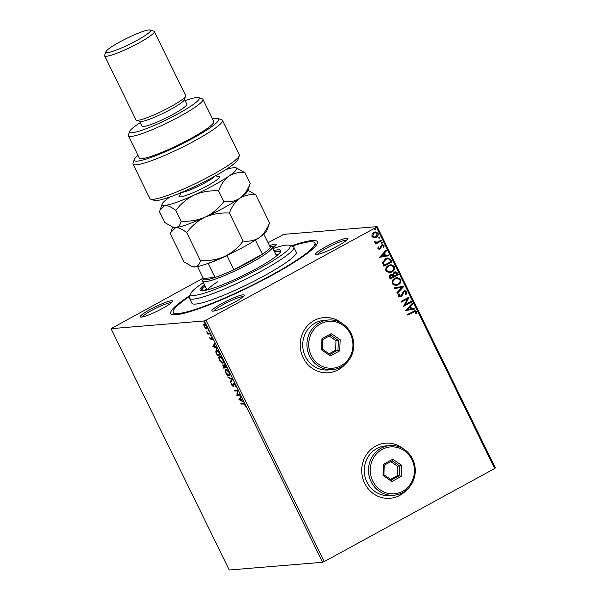 <?xml version="1.0" encoding="UTF-8"?>
<svg xmlns="http://www.w3.org/2000/svg" width="600" height="600" viewBox="0 0 600 600"><rect width="100%" height="100%" fill="white"/><g stroke="black" fill="none" stroke-linecap="round" stroke-linejoin="round"><path stroke-width="0.9" d="M291.21 245.91A81.6 10.725 153.9 0 1 317.34 243.345A81.6 10.725 153.9 0 1 271.897 275.34A81.6 10.725 153.9 0 1 172.072 314.505A81.6 10.725 153.9 0 1 190.118 295.433M292.013 246.18A78.832 10.365 153.9 0 1 314.873 242.962A78.832 10.365 153.9 0 1 270.952 275.423A78.832 10.365 153.9 0 1 173.288 312.33L174.488 314.79A78.832 10.365 -26.1 0 0 174.502 314.82M337.868 245.873A17.977 2.362 153.9 0 1 315.877 254.505A17.977 2.362 153.9 0 1 325.612 246.892A17.977 2.362 153.9 0 1 347.888 238.822A17.977 2.362 153.9 0 1 337.868 245.873M346.845 240.083A16.598 2.183 -26.1 0 0 326.685 248.085A16.598 2.183 -26.1 0 0 317.505 254.46M234.202 302.468A17.977 2.362 153.9 0 1 212.205 311.093A17.977 2.362 153.9 0 1 221.947 303.48A17.977 2.362 153.9 0 1 244.215 295.418A17.977 2.362 153.9 0 1 234.202 302.468M243.18 296.67A16.598 2.183 -26.1 0 0 223.02 304.673A16.598 2.183 -26.1 0 0 213.84 311.048M162.547 308.4A17.977 2.362 153.9 0 1 140.55 317.032A17.977 2.362 153.9 0 1 150.292 309.42A17.977 2.362 153.9 0 1 172.56 301.35A17.977 2.362 153.9 0 1 162.547 308.4M171.525 302.61A16.598 2.183 -26.1 0 0 151.365 310.612A16.598 2.183 -26.1 0 0 142.178 316.987M403.485 448.912A27.66 25.995 85.3 0 0 385.447 443.175A27.66 25.995 85.3 0 0 375.668 446.115A27.66 25.995 85.3 0 0 362.775 478.252A27.66 25.995 85.3 0 0 390.015 498.308A27.66 25.995 85.3 0 0 399.795 495.368A27.66 25.995 85.3 0 0 406.86 489.683M389.97 498.315A27.66 25.995 85.3 0 0 399.705 495.375A27.66 25.995 85.3 0 0 406.5 489.99M341.962 323.325A27.66 25.995 85.3 0 0 323.925 317.587A27.66 25.995 85.3 0 0 314.145 320.528A27.66 25.995 85.3 0 0 301.252 352.657A27.66 25.995 85.3 0 0 328.493 372.72A27.66 25.995 85.3 0 0 338.272 369.78A27.66 25.995 85.3 0 0 345.337 364.095M328.447 372.728A27.66 25.995 85.3 0 0 338.175 369.788A27.66 25.995 85.3 0 0 344.97 364.403M205.365 328.35L203.61 324.772L204.15 324.06L206.58 326.385C207.24 328.035 207.225 328.882 206.535 328.92L205.365 328.35L205.74 328.14M204.097 325.035L204.067 324.525L203.61 324.772L204.15 324.06M210.225 333.907L207.81 334.103L206.715 331.785L208.208 333.278L209.895 333.24L210.225 333.907M210.022 338.7L209.737 337.395L211.072 339.075L211.192 337.275L212.572 338.618L212.917 340.005L211.53 337.935L211.267 339.915L210.263 338.572M210.93 339.248L211.478 338.858M211.958 337.702L211.38 338.115M219.577 353.01L220.56 355.013L217.26 355.282L215.737 351.915L216.353 349.837C217.26 349.665 218.333 350.715 219.577 353.01M226.837 367.83L223.538 368.1L222.788 364.83L223.89 365.58L224.062 364.147L226.837 367.83M232.522 379.433L230.58 382.47L230.228 381.743L231.705 379.44L228.173 377.55L227.82 376.83L232.522 379.433M239.888 394.455L240.21 395.123L236.91 395.393L237.263 390.885L234.803 391.088L234.472 390.42L237.772 390.15L237.435 394.665L239.888 394.455M243.382 403.942L241.185 404.123L240.862 403.463L243.09 403.275L245.017 404.76L245.438 406.418L244.688 404.79L243.382 403.942L243.847 403.688L241.185 404.123M322.582 562.268L229.245 570L111.023 328.673L204.36 320.94L205.987 320.272L324.21 561.6L322.582 562.268L204.36 320.94M238.972 399.592L240.862 396.45L241.215 397.17L240.593 398.145L241.778 400.56L243.623 402.082L238.972 399.592L239.377 399.232L238.913 399.48M235.29 384.893L235.515 386.888L234.975 384.967L233.82 383.805L233.317 386.61L231.795 385.132L231.54 383.423L232.98 385.95L233.505 383.145L235.29 384.893M234.285 383.558L233.603 384.053M233.625 386.347L232.995 385.942L233.625 385.283M229.62 375.66L229.103 375.923C228.188 376.05 227.07 375 225.75 372.795C224.835 370.493 224.865 369.33 225.84 369.293C226.763 369.173 227.88 370.222 229.192 372.45C230.085 374.715 230.055 375.87 229.103 375.923L229.417 375.832M223.343 362.843L222.825 363.105C221.91 363.233 220.792 362.183 219.472 359.97C218.558 357.675 218.587 356.513 219.562 356.475C220.485 356.355 221.603 357.405 222.915 359.632C223.808 361.897 223.778 363.053 222.825 363.105L223.14 363.015M212.88 346.335L214.77 343.185L215.123 343.913L214.5 344.88L215.685 347.303L217.53 348.825L212.88 346.335L213.285 345.975L212.82 346.222M211.103 335.978L210.472 335.498L210.48 334.92L211.02 336.022L211.02 335.452M210.907 335.257L210.472 335.498L210.48 334.92M208.612 330.892L207.983 330.413L207.99 329.835L208.53 330.945L208.53 330.368M208.417 330.173L207.983 330.413L207.99 329.835M204.555 322.605L203.925 322.125L203.925 321.548L204.465 322.657L204.472 322.08M204.36 321.885L203.925 322.125L203.925 321.548M373.815 237.78L371.962 236.528L372.06 234.21L373.837 232.425L375.457 231.915L378.067 233.197C378.517 235.028 377.903 236.392 376.222 237.285L373.815 237.78M381.645 240.772L375.75 243.983L375.428 243.322L376.29 242.85L374.76 242.228L374.715 241.612L377.265 242.19L381.315 240.105L381.645 240.772L375.72 243.915M376.47 242.34L377.265 242.19M377.895 248.632L378.112 246.9L378.803 247.013L378.6 248.197L379.71 248.407L381.668 244.958L382.582 244.673L384.053 245.423L383.925 247.222L383.19 247.14L383.37 245.895L382.02 245.603L380.062 249.053L379.215 249.322L377.895 248.632M379.215 248.535L379.71 248.407M382.403 245.468L381.54 246.067M390.998 259.875L391.98 261.877L383.918 266.272L382.567 262.763L385.455 258.712L387.803 257.962L390.998 259.875L391.98 261.877M398.265 274.695L390.195 279.09L389.603 277.875C389.018 276.532 389.362 275.505 390.63 274.8L392.737 274.673L394.132 272.183L395.325 271.808L397.418 272.97L398.265 274.695L390.165 279.022M403.942 286.298L397.237 293.46L396.885 292.74L401.97 287.303L394.83 288.548L394.478 287.82L403.89 286.185L397.178 293.332M411.308 301.32L411.63 301.987L403.567 306.382L407.467 298.793L401.46 302.077L401.13 301.418L409.192 297.015L405.308 304.597L411.308 301.32M413.213 312.188L407.842 315.112L407.52 314.452L415.02 310.65L416.565 311.513L416.43 313.65L415.643 313.65L415.74 311.97L414.803 311.52L407.812 315.045M268.072 242.722L283.8 234.36L377.145 226.62L495.368 467.947L494.685 468.54L376.462 227.212L205.987 320.272M494.685 468.54L324.21 561.6M405.623 310.582L412.283 303.308L412.635 304.035L410.482 306.33L411.668 308.752L414.69 308.228L415.043 308.947L405.623 310.582M406.83 291.645L406.02 294.548L405.345 294.233L406.028 292.147L404.07 291.69L402.03 295.733L399.945 297.06L398.332 296.228L398.88 293.82L399.63 294.067L399.165 295.785L400.605 296.1L403.755 291.022L404.865 290.67L406.83 291.645L405.825 294.562M404.685 291.487L403.388 292.335M399.975 296.272L400.605 296.1M398.16 284.827L395.768 285.57L392.287 283.89C391.665 281.332 392.528 279.45 394.875 278.22L397.185 277.493L400.74 279.21C401.332 281.73 400.47 283.605 398.16 284.827L395.678 285.577M391.882 272.01L389.482 272.752L386.002 271.072C385.388 268.515 386.25 266.632 388.597 265.403L390.908 264.675L394.455 266.392C395.055 268.913 394.192 270.788 391.882 272.01L389.393 272.76M379.538 257.325L386.19 250.05L386.543 250.77L384.39 253.072L385.575 255.487L388.597 254.962L388.95 255.683L379.538 257.325L388.95 255.683M381.375 242.093L382.312 242.272L381.915 243.195L381.157 242.993L381.562 242.077L382.507 242.257L382.103 243.18L381.157 242.993M381.562 242.077L382.312 242.272M378.885 237.007L379.822 237.195L379.425 238.11L378.668 237.907L379.072 236.993L380.017 237.18L379.612 238.095L378.668 237.907M379.072 236.993L379.822 237.195M374.82 228.72L375.765 228.907L375.368 229.822L374.61 229.62L375.015 228.705L375.952 228.892L375.555 229.808L374.61 229.62M375.015 228.705L375.765 228.907M111.023 328.673L203.212 278.13M269.52 245.663A17.977 2.362 153.9 0 1 276.225 244.763A17.977 2.362 153.9 0 1 272.655 247.95M376.462 227.212L377.145 226.62M316.095 245.452A78.832 10.365 -26.1 0 0 316.08 245.43L314.873 242.962M275.19 246.022A16.598 2.183 -26.1 0 0 271.695 246.638M341.55 323.077A27.66 25.995 85.3 0 0 323.873 317.595M403.072 448.665A27.66 25.995 85.3 0 0 385.403 443.183M414.93 310.665L416.565 311.513M416.377 311.528L416.243 313.665M414.705 311.528L413.018 312.202M412.155 303.45L412.635 304.035M412.447 304.05L410.482 306.33M410.295 306.345L411.668 308.752M414.51 308.257L415.043 308.947M414.855 308.962L405.615 310.567M409.8 307.065L407.355 309.487L410.707 308.918L409.8 307.065L407.543 309.472M411.15 301.41L411.63 301.987M411.442 302.002L403.537 306.315M401.423 302.01L407.467 298.793M409.08 297.18L405.308 304.597M404.588 291.487L403.882 291.705M403.192 292.35L402.03 295.733M401.842 295.748L400.965 296.745M400.778 296.76L399.847 297.067M398.842 293.888L399.63 294.067M399.442 294.082L399.165 295.785M398.978 295.8L400.418 296.115M404.768 290.685L406.643 291.66M394.822 288.525L401.97 287.303M397.095 277.5L400.74 279.21M400.545 279.225C401.145 281.752 400.283 283.62 397.972 284.843M397.013 278.295L395.01 278.903C393.15 279.877 392.452 281.385 392.91 283.425L395.835 284.775M395.197 278.888C393.338 279.862 392.64 281.37 393.097 283.41L395.925 284.767L397.838 284.168C399.683 283.2 400.38 281.7 399.923 279.683L397.103 278.288L395.01 278.903M391.59 274.478L392.737 274.673M395.235 271.815L397.418 272.97M397.23 272.985L398.07 274.71M395.1 272.632L394.268 272.865L393.338 274.688L393.923 276.135L397.11 274.478L395.197 272.625L394.455 272.85L393.525 274.673L394.11 276.12M391.62 275.228L390.78 275.468L390.173 277.305L390.51 277.995L393.285 276.57L391.717 275.22L390.967 275.452L390.36 277.29L390.697 277.98M390.81 264.683L394.455 266.392M394.268 266.407C394.86 268.935 394.005 270.803 391.695 272.025M390.728 265.478L388.732 266.085C386.873 267.06 386.175 268.567 386.632 270.608L389.558 271.957M388.92 266.07C387.06 267.045 386.362 268.553 386.82 270.593L389.647 271.95L391.553 271.35C393.405 270.382 394.103 268.882 393.638 266.865L390.825 265.47L388.732 266.085M391.793 261.892L383.888 266.205M387.705 257.97L390.81 259.89M387.518 258.788L385.59 259.395L383.31 262.71L384.232 265.178L390.832 261.66L389.408 259.29L387.607 258.78L385.778 259.38L383.498 262.695L384.42 265.163M386.062 250.185L386.543 250.77M386.355 250.785L384.39 253.072M384.202 253.087L385.575 255.487M388.418 254.993L388.763 255.705M383.707 253.8L381.263 256.222L384.615 255.66L383.707 253.8L381.45 256.207M378.09 246.945L378.803 247.013M378.615 247.028L378.6 248.197M378.413 248.212L379.522 248.423M382.485 244.68L384.053 245.423M383.865 245.445L383.737 247.237M382.305 245.475L381.832 245.618M381.353 246.083L381.278 247.103M381.09 247.118L380.865 248.347M380.678 248.362L380.062 249.053M379.875 249.067L379.118 249.33M381.915 243.195L380.97 243.007M374.707 241.62L375.495 241.583M375.345 241.958L377.077 242.205M381.165 240.188L381.457 240.788M379.425 238.11L378.48 237.923M375.368 231.93L378.067 233.197M377.873 233.212C378.33 235.042 377.715 236.407 376.035 237.3L376.222 237.285M376.035 237.3L374.475 237.81M375.375 232.695L373.98 233.1L372.502 236.145L374.528 237.03M374.168 233.085L372.69 236.13L374.625 237.03L375.9 236.618L377.34 233.595L375.472 232.68L373.98 233.1M375.368 229.822L374.423 229.635M241.65 403.875L241.425 403.418M245.392 405.9L245.017 406.103M244.305 403.702L243.847 403.688M239.377 399.232L240.99 396.713M243.292 401.408L239.43 399.345M240.39 398.452L239.737 399.472L241.298 400.305L240.667 398.303M240.112 394.92L236.91 395.393M237.375 395.145L236.843 395.257M237.308 395.002L237.72 390.63L237.263 390.885M237.72 390.63L234.803 391.088M235.26 390.832L235.035 390.375M235.657 386.25L235.087 386.362M233.962 382.89L233.138 384.668M230.91 381.952L230.228 381.743M230.685 381.495L231.705 379.44M232.163 379.192L228.63 377.303L228.173 377.55M229.567 375.668L228.278 375.173M225.57 370.612L225.772 369.3M227.108 369.78L226.163 369.952C225.39 369.983 225.36 370.913 226.072 372.735L228.78 375.255L229.822 374.362M226.627 369.705L226.163 369.952L229.14 372.353M228.78 375.255C229.545 375.225 229.575 374.31 228.87 372.502M226.74 367.62L223.538 368.1M224.002 367.853L223.778 367.395M222.96 365.565L222.93 364.837M224.347 365.325L224.528 363.9M224.722 366.832L223.41 365.332M223.478 365.272L223.013 365.52L223.553 367.41L224.61 367.32L224.445 366.983M224.85 364.56L224.31 365.903L224.947 367.298L226.178 367.192L224.288 364.845L224.745 364.59M223.282 362.85L221.993 362.355M219.285 357.795L219.495 356.483M220.83 356.962L219.885 357.135C219.112 357.165 219.083 358.095 219.795 359.918L222.495 362.438L223.545 361.545M220.343 356.888L219.885 357.135L222.862 359.535M222.495 362.438C223.267 362.407 223.298 361.493 222.585 359.685M220.462 354.803L217.26 355.282M217.725 355.035L217.5 354.577M216.195 351.668L216.817 349.59M217.14 350.25L216.39 350.587L216.218 352.245L217.275 354.593L219.9 354.375L218.595 351.9L216.683 350.505L217.657 350.34M213.285 345.975L214.897 343.455M217.2 348.15L213.337 346.08M214.298 345.195L213.645 346.215L215.205 347.048L214.575 345.045M211.462 338.138L211.388 337.275M211.545 339.638L210.998 339.233M210.12 333.697L207.81 334.103M208.275 333.855L208.013 333.322M204.067 324.525L204.615 323.812M206.993 328.673L205.822 328.095M205.147 324.487L204.63 324.638M206.67 328.005L207.045 327.712M206.528 326.28L204.48 324.72L204.382 326.572L206.212 328.26L206.85 327.96M206.212 328.26L206.288 326.415M203.4 282.63A55.32 7.275 -26.1 0 0 190.792 293.52A55.32 7.275 -26.1 0 0 259.32 268.695A55.32 7.275 -26.1 0 0 289.282 245.272A55.32 7.275 -26.1 0 0 272.955 248.558M289.282 245.272L292.928 246.48A58.088 7.635 153.9 0 1 293.835 247.17A58.088 7.635 153.9 0 1 261.465 271.08A58.088 7.635 153.9 0 1 189.502 298.275A58.088 7.635 153.9 0 1 189.517 297.142L190.792 293.52M278.618 254.145A43.568 5.73 -26.1 0 0 275.895 254.558M274.688 252.097A43.568 5.73 153.9 0 1 280.185 252.322A43.568 5.73 153.9 0 1 280.222 252.405M204.368 284.603A44.947 5.91 -26.1 0 0 200.093 290.032A44.947 5.91 -26.1 0 0 255.78 268.987A44.947 5.91 -26.1 0 0 280.83 250.485A44.947 5.91 -26.1 0 0 273.915 250.53M280.853 251.235A44.947 5.91 -26.1 0 0 274.522 251.76M173.288 312.33A78.832 10.365 153.9 0 1 189.84 296.235M189.502 298.275L191.917 303.202A58.088 7.635 -26.1 0 0 263.88 276.007A58.088 7.635 -26.1 0 0 296.243 252.09L293.835 247.17M204.968 285.832A44.947 5.91 -26.1 0 0 200.67 290.52M201.983 290.73A43.568 5.73 153.9 0 1 201.938 290.655A43.568 5.73 153.9 0 1 205.132 286.17M206.34 288.638A43.568 5.73 -26.1 0 0 204.337 290.535M217.612 281.782A38.723 5.093 -26.1 0 0 207.697 289.815M227.37 255.218L227.032 255.675A37.343 4.905 153.9 0 1 208.155 263.445L215.025 277.478A37.343 4.905 -26.1 0 1 203.317 278.572A37.343 4.905 -26.1 0 1 203.362 278.445L215.025 277.478A37.343 4.905 -26.1 0 0 233.91 269.715A37.343 4.905 -26.1 0 0 249.57 261.817A37.343 4.905 -26.1 0 0 262.403 254.16A37.343 4.905 -26.1 0 0 270.315 247.298A37.343 4.905 -26.1 0 0 269.798 246.007A37.343 4.905 -26.1 0 0 269.663 245.97M269.798 246.007L271.62 246.608A38.723 5.093 153.9 0 1 272.22 247.065A38.723 5.093 153.9 0 1 250.642 263.01A38.723 5.093 153.9 0 1 202.665 281.138A38.723 5.093 153.9 0 1 202.68 280.388L203.317 278.572M227.032 255.675L233.91 269.715L262.403 254.16L255.375 240.127M270.315 247.298L263.85 234.09M203.362 278.445L197.55 266.572M257.715 238.612A37.343 4.905 153.9 0 1 255.525 240.12M239.317 155.752L238.042 159.375A47.025 6.18 153.9 0 1 211.853 177.817A47.025 6.18 153.9 0 1 154.328 200.385L150.683 199.178A49.793 6.548 -26.1 0 0 211.59 175.275A49.793 6.548 -26.1 0 0 239.317 155.752A49.793 6.548 -26.1 0 0 239.333 154.778L222.442 120.308A49.793 6.548 153.9 0 1 180.608 148.087A49.793 6.548 153.9 0 1 133.012 164.115A49.793 6.548 153.9 0 1 133.028 163.14L134.303 159.517A47.025 6.18 -26.1 0 0 179.243 145.297A47.025 6.18 -26.1 0 0 218.017 118.507A47.025 6.18 -26.1 0 0 212.505 118.882M133.012 164.115L149.903 198.593A49.793 6.548 -26.1 0 0 150.683 199.178M140.385 122.573A38.723 5.093 -26.1 0 0 129.69 131.4A38.723 5.093 -26.1 0 0 177.66 114.03A38.723 5.093 -26.1 0 0 198.63 97.627A38.723 5.093 -26.1 0 0 185.1 100.665M198.63 97.627L202.282 98.843A41.49 5.452 153.9 0 1 202.928 99.33A41.49 5.452 153.9 0 1 179.805 116.415A41.49 5.452 153.9 0 1 128.407 135.84A41.49 5.452 153.9 0 1 128.415 135.03L129.69 131.4M104.632 55.875L135.998 119.903A27.66 3.637 -26.1 0 0 136.433 120.225L140.078 121.44A24.892 3.27 -26.1 0 0 170.535 109.493A24.892 3.27 -26.1 0 0 184.395 99.727L185.67 96.105A27.66 3.637 -26.1 0 0 185.678 95.565L154.312 31.537A27.66 3.637 153.9 0 1 138.9 42.93A27.66 3.637 153.9 0 1 104.632 55.875A27.66 3.637 153.9 0 1 104.64 55.335L105.915 51.713A24.892 3.27 -26.1 0 0 136.755 40.545A24.892 3.27 -26.1 0 0 150.24 30A24.892 3.27 -26.1 0 0 119.782 41.947A24.892 3.27 -26.1 0 0 105.915 51.713M136.433 120.225A27.66 3.637 -26.1 0 0 170.265 106.95A27.66 3.637 -26.1 0 0 185.67 96.105M150.24 30L153.885 31.215A27.66 3.637 153.9 0 1 154.312 31.537M139.785 121.343L142.102 126.075A24.892 3.27 -26.1 0 0 172.942 114.42A24.892 3.27 -26.1 0 0 186.817 104.167L184.5 99.442M128.407 135.84L139.26 158.002A41.49 5.452 -26.1 0 0 190.665 138.578A41.49 5.452 -26.1 0 0 213.788 121.493L202.928 99.33M218.017 118.507L221.663 119.715A49.793 6.548 153.9 0 1 222.442 120.308M137.985 155.385A47.025 6.18 -26.1 0 0 134.303 159.517M186.712 232.597C191.663 225.945 197.843 220.785 205.275 217.11C212.925 213.892 220.98 212.535 229.433 213.06C231.788 206.655 235.252 201.72 239.827 198.248C244.567 195.278 249.9 194.145 255.825 194.873L269.528 222.84C267.165 229.245 263.7 234.18 259.132 237.653C254.385 240.63 249.06 241.755 243.135 241.028C238.185 247.68 231.998 252.84 224.572 256.515C216.915 259.74 208.86 261.09 200.415 260.572C199.62 264.353 197.835 266.483 195.045 266.962L191.97 266.498L184.08 261.923L170.377 233.947L170.858 232.365L175.748 227.558C178.718 227.542 182.377 229.222 186.712 232.597L200.415 260.572M229.433 213.06L243.135 241.028M255.825 194.873L247.928 190.29M191.97 266.505L192.99 266.843A41.49 5.452 -26.1 0 0 195.045 266.962A41.49 5.452 -26.1 0 0 224.572 256.515A41.49 5.452 -26.1 0 0 259.132 237.653A41.49 5.452 -26.1 0 0 266.858 230.655L269.528 222.84M172.672 227.1L173.685 227.438A41.49 5.452 -26.1 0 0 175.748 227.558A41.49 5.452 -26.1 0 0 205.275 217.11A41.49 5.452 -26.1 0 0 239.827 198.248A41.49 5.452 -26.1 0 0 247.553 191.25L250.222 183.442C247.868 189.847 244.403 194.782 239.827 198.248C235.087 201.225 229.755 202.35 223.83 201.63C218.88 208.282 212.692 213.442 205.275 217.11C197.61 220.335 189.555 221.692 181.11 221.167C180.322 224.955 178.53 227.085 175.748 227.558L172.672 227.1L164.782 222.525L159.525 211.785L160.005 210.202L164.887 205.395A41.49 5.452 -26.1 0 0 194.415 194.947A41.49 5.452 -26.1 0 0 228.968 176.085A41.49 5.452 -26.1 0 0 236.055 167.79A41.49 5.452 -26.1 0 0 234 167.67A41.49 5.452 -26.1 0 0 225.855 169.59M169.868 197.017A41.49 5.452 -26.1 0 0 162.195 203.978A41.49 5.452 -26.1 0 0 164.887 205.395C167.865 205.38 171.517 207.06 175.852 210.435C180.803 203.782 186.99 198.623 194.415 194.947C202.08 191.722 210.135 190.373 218.572 190.898C220.935 184.493 224.4 179.558 228.968 176.085C233.715 173.115 239.04 171.983 244.965 172.71L236.055 167.79M244.965 172.71L250.222 183.442M218.572 190.898L223.83 201.63M175.852 210.435L181.11 221.167M402.607 491.295A23.513 22.095 85.3 0 0 411.938 459.668A23.513 22.095 85.3 0 0 382.095 449.43A23.513 22.095 85.3 0 0 372.772 481.05A23.513 22.095 85.3 0 0 402.607 491.295M381.022 448.237A24.892 23.393 -94.7 0 1 389.827 445.59A24.892 23.393 -94.7 0 1 414.338 463.643A24.892 23.393 -94.7 0 1 402.735 492.562A24.892 23.393 -94.7 0 1 393.938 495.21A24.892 23.393 -94.7 0 1 369.42 477.158A24.892 23.393 -94.7 0 1 381.022 448.237M389.827 445.59L385.582 445.942A24.892 23.393 85.3 0 0 376.778 448.59A24.892 23.393 85.3 0 0 365.183 477.51A24.892 23.393 85.3 0 0 389.692 495.562L393.938 495.21M383.475 464.28L392.783 459.202L401.662 465.278L401.228 476.438L391.92 481.522L383.04 475.44L383.475 464.28L384.27 465.188L383.903 474.757L391.507 479.963L399.487 475.612L399.862 466.043L392.25 460.83L384.27 465.188M390.623 479.355L397.132 475.808L399.487 475.612L401.228 476.438M397.132 475.808L397.507 466.237L401.662 465.278M397.507 466.237L390.78 461.632M383.04 475.44L383.903 474.757M391.507 479.963L391.92 481.522M392.783 459.202L392.25 460.83M341.085 365.7A23.513 22.095 85.3 0 0 350.407 334.08A23.513 22.095 85.3 0 0 320.572 323.843A23.513 22.095 85.3 0 0 311.243 355.462A23.513 22.095 85.3 0 0 341.085 365.7M319.5 322.65A24.892 23.393 -94.7 0 1 328.298 320.002A24.892 23.393 -94.7 0 1 352.815 338.055A24.892 23.393 -94.7 0 1 341.212 366.975A24.892 23.393 -94.7 0 1 332.415 369.623A24.892 23.393 -94.7 0 1 307.897 351.57A24.892 23.393 -94.7 0 1 319.5 322.65M328.298 320.002L324.06 320.355A24.892 23.393 85.3 0 0 315.255 323.002A24.892 23.393 85.3 0 0 303.653 351.915A24.892 23.393 85.3 0 0 328.17 369.975L332.415 369.623M321.952 338.692L331.26 333.615L340.14 339.69L339.705 350.85L330.397 355.935L321.517 349.853L321.952 338.692L322.748 339.6L322.373 349.17L329.985 354.375L337.965 350.017L338.34 340.455L330.728 335.243L322.748 339.6M329.1 353.767L335.61 350.212L337.965 350.017L339.705 350.85M335.61 350.212L335.978 340.65L340.14 339.69M335.978 340.65L329.257 336.045M321.517 349.853L322.373 349.17M329.985 354.375L330.397 355.935M331.26 333.615L330.728 335.243M211.373 338.183L210.998 338.392M216.877 176.453A22.68 2.985 153.9 0 1 216.525 180.157A22.68 2.985 153.9 0 1 196.695 191.137A22.68 2.985 153.9 0 1 180.795 194.13M181.703 192.39A19.365 2.542 -26.1 0 0 195.653 187.507A19.365 2.542 -26.1 0 0 214.95 176.108M233.737 383.835L234.202 383.58M233.077 385.92L233.535 385.665M210.99 339.233L211.447 338.985M211.462 337.957L211.928 337.702M272.22 247.065L276.555 255.915M202.665 281.138L207 289.987M180.593 194.572L180.608 192.097M172.71 227.115L170.91 232.222M162.195 203.978L160.05 210.06M215.385 175.058L217.35 176.565"/></g></svg>
